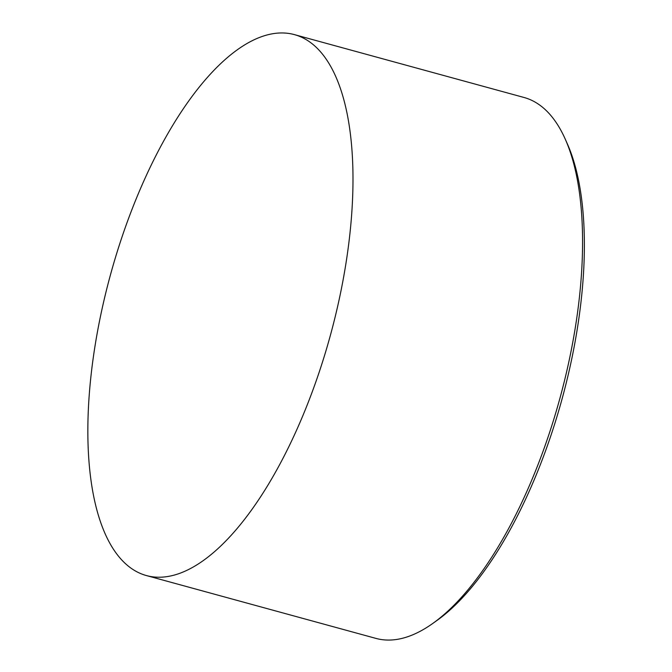 <?xml version="1.0" encoding="UTF-8"?>
<svg xmlns="http://www.w3.org/2000/svg" width="672" height="672" viewBox="0 0 672 672"><rect width="100%" height="100%" fill="white"/><g stroke="black" fill="none" stroke-linecap="round" stroke-linejoin="round"><path stroke-width="1.01" d="M121.481 238.552A280.409 114.055 -74.7 0 0 146.378 575.551A280.409 114.055 -74.7 0 0 319.36 371.633A280.409 114.055 -74.7 0 0 294.462 34.633A280.409 114.055 -74.7 0 0 121.481 238.552M146.378 575.551L375.942 638.4A280.409 114.055 -74.7 0 0 432.667 623.524A280.409 114.055 -74.7 0 0 548.923 434.482A280.409 114.055 -74.7 0 0 565.27 139.18A280.409 114.055 -74.7 0 0 524.034 97.482L294.462 34.633M565.27 139.18L567.344 143.85A275.999 112.258 105.3 0 1 551.258 434.507A275.999 112.258 105.3 0 1 436.825 620.567L432.667 623.524"/></g></svg>
